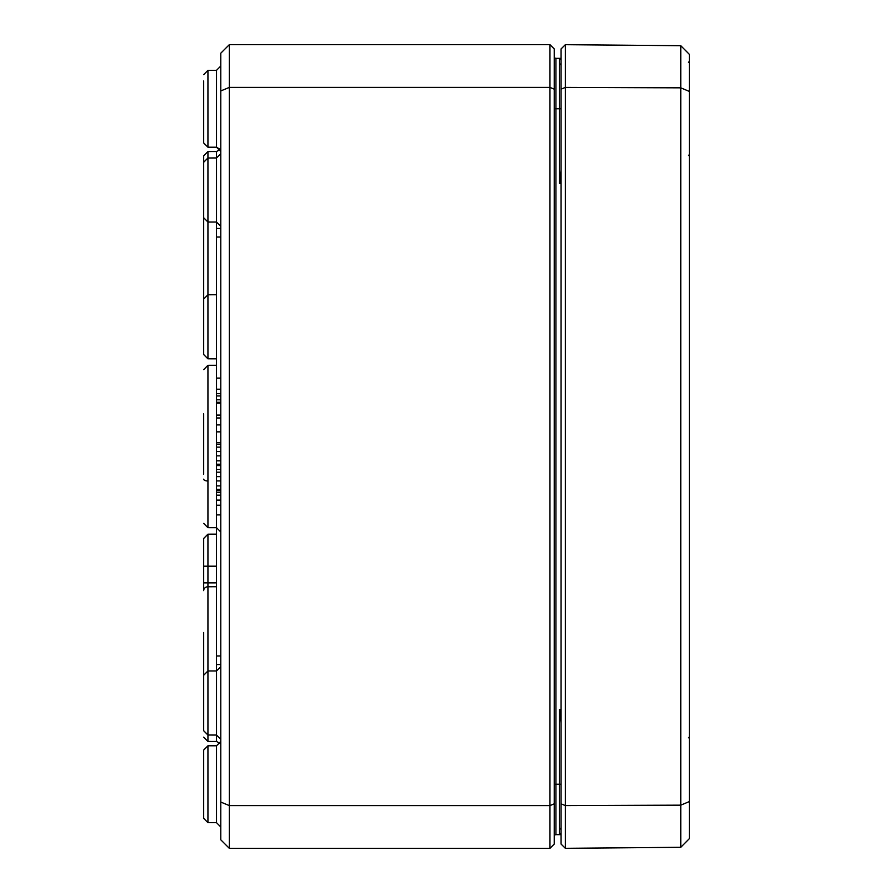 <?xml version="1.0" encoding="UTF-8"?>
<svg xmlns="http://www.w3.org/2000/svg" width="893" height="893" viewBox="0 0 893 893"><rect width="100%" height="100%" fill="white"/><g stroke="black" fill="none" stroke-linecap="round" stroke-linejoin="round"><path stroke-width="1.34" d="M559.409 834.654L561.072 832.946L559.766 834.609M559.788 834.598A1.708 1.708 0 0 0 561.072 832.946A1.708 1.708 0 0 1 559.364 834.654L561.072 834.229M561.072 714.11L559.364 709.41L561.072 722.962M554.229 784.221L555.937 784.221L555.937 834.665A1.708 1.708 0 0 0 554.229 836.373A1.708 1.708 0 0 1 555.937 834.665L561.072 834.642M561.072 170.038L559.364 183.59L561.072 178.879M561.072 58.771L559.364 58.346L561.072 60.054L560.648 58.905M559.61 58.369L561.072 60.054A1.708 1.708 0 0 0 559.364 58.346L561.072 58.358M554.229 108.779L555.937 108.779L555.937 58.335L559.42 58.346L559.364 183.59L561.072 183.59L559.364 183.59M555.937 58.335A1.708 1.708 0 0 1 554.229 56.627A1.708 1.708 0 0 0 555.937 58.335A1.708 1.708 0 0 1 554.229 56.627M554.229 89.166L554.229 48.925L549.954 44.65L549.954 805.598L229.334 805.598L229.334 44.65L220.783 53.2L220.783 90.941L229.334 87.402L549.954 87.402L554.229 89.166L554.229 844.075L549.954 848.35L229.334 848.35L229.334 805.598L220.783 802.059L220.783 839.8L229.334 848.35M561.072 60.054A1.708 1.708 0 0 0 559.788 58.402A1.708 1.708 0 0 1 561.072 60.054M203.682 80.984L203.682 142.925L207.935 147.2L207.935 70.346L203.682 74.621L207.935 70.346L216.519 70.313L216.519 147.233L220.214 149.388L216.519 151.542L216.519 228.474L220.783 228.474M203.682 756.438L203.682 818.379L207.935 822.654L207.935 745.8L203.682 750.075L203.682 756.438M220.783 90.941L220.783 802.059M554.229 803.834L549.954 805.598L549.954 848.35M549.954 44.65L229.334 44.65M203.682 590.63L203.682 582.883L203.682 590.63A4.275 3.873 180 0 1 207.935 586.757L207.935 584.368M203.682 326.805L203.682 299.055L203.682 354.543L207.935 358.819L207.935 151.564L203.682 155.84L203.682 302.37M203.682 413.839L203.682 474.272M203.682 418.728L203.682 474.239M203.682 703.003L203.682 675.253L203.682 730.742L207.935 735.017L207.935 534.181L203.682 538.457L203.682 582.883L216.519 582.861M203.682 189.997L203.682 217.747L207.935 222.022L216.519 222.044L220.783 226.32M203.682 688.023L203.682 632.478L203.682 688.023M220.783 442.783L216.508 442.783L216.508 415.212L220.783 415.212M216.508 415.212L216.508 402.274L220.783 402.274M216.508 402.486L220.783 402.486M216.508 415.089L220.783 415.089M216.508 403.167L220.783 403.167M216.508 431.855L220.783 431.855M216.508 417.969L220.783 417.969M220.783 664.526L216.508 664.526L216.508 514.904L220.783 514.904M216.508 655.975L220.783 655.975M216.508 469.685L216.508 464.74M220.783 378.096L216.508 378.096L216.508 228.474M216.508 237.025L220.783 237.025M220.783 465.599L216.508 465.599L216.508 444.368L220.783 444.368M216.508 447.114L220.783 447.114M216.508 455.832L220.783 455.832M216.508 464.226L220.783 464.226M220.783 495.168L216.508 495.168L216.508 505.215L220.783 505.215M216.508 495.168L216.508 492.423L220.783 492.423M220.783 490.67L216.508 490.67L216.508 469.45L220.783 469.45M216.508 472.196L220.783 472.196M216.508 480.903L220.783 480.903M216.508 489.297L220.783 489.297M220.783 399.796L216.508 399.796L216.508 389.203L220.783 389.203M216.508 393.69L220.783 393.69M216.508 395.945L220.783 395.945M565.347 44.683L561.072 48.925L561.072 844.075L565.347 848.317L680.767 847.301L680.767 805.162L689.318 801.59L689.318 54.317L680.767 45.699L680.767 805.162L565.347 805.586L565.347 44.683L680.767 45.699M680.767 847.301L689.318 838.683L689.318 801.59M689.318 91.41L680.767 87.838L565.347 87.414L561.072 89.166M565.347 848.317L565.347 805.586L561.072 803.834M561.072 784.221L559.364 784.221L559.364 709.41L561.072 709.41M561.072 832.946A1.708 1.708 0 0 1 559.364 834.654L559.364 784.221L555.937 784.221L555.937 108.779L561.072 108.779M203.682 750.075L207.935 745.8L216.519 745.767L216.519 822.687L220.783 826.963M216.519 664.526L216.519 741.458L220.214 743.612M207.935 480.981A4.275 1.819 180 0 1 203.682 479.161M216.519 378.096L216.519 389.203M216.519 399.796L216.519 402.274M216.519 442.783L216.519 444.368M216.519 490.67L216.519 492.423M216.519 505.215L216.519 514.904M220.783 531.982L216.519 527.707L207.935 527.685L203.682 523.41L207.935 527.685L207.935 365.315L203.682 369.59L207.935 365.315L216.508 365.293M207.935 586.757L216.519 586.734M203.682 566.195L216.508 566.195M203.682 737.16L207.935 741.436L207.935 735.017L216.519 735.051L220.783 739.326M216.508 424.923L220.783 424.923M216.508 451.568L220.783 451.568M216.508 460.81L220.783 460.81M216.508 500.113L220.783 500.113M216.508 476.65L220.783 476.65M216.508 485.881L220.783 485.881M559.61 834.631L560.893 833.727M560.737 59.016L560.09 58.503M559.375 827.811L561.072 829.53M559.375 65.189L561.072 63.47M220.783 151.509L216.519 147.233L207.935 147.2L203.682 142.925M216.519 70.313L220.783 66.037M216.519 822.687L207.935 822.654L203.682 818.379M216.519 745.767L220.783 741.491M216.508 294.757L207.935 294.779L203.682 299.055M203.682 354.543L207.935 358.819L216.508 358.852M203.682 675.253L207.935 670.978L216.519 670.956L220.783 666.68M220.783 153.674L216.519 157.949L207.935 157.983L203.682 162.258M216.508 534.148L207.935 534.181L203.682 538.457M207.935 741.436L216.519 741.458M207.935 151.564L216.519 151.542M689.318 736.948L688.47 737.797M688.47 62.354L689.318 61.494M688.47 155.203L689.318 156.052"/></g></svg>
